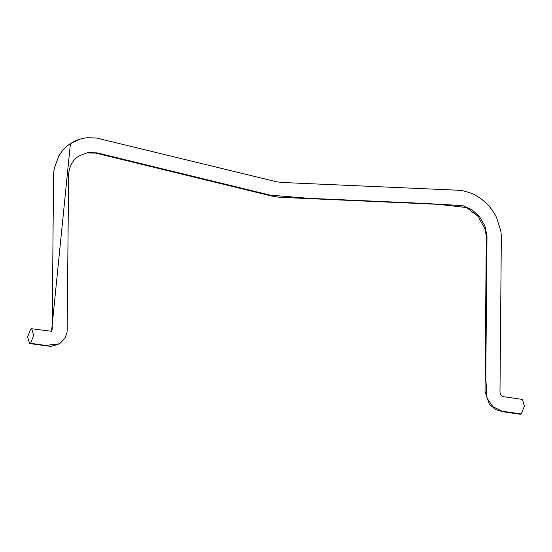 <?xml version="1.0" encoding="UTF-8"?>
<svg xmlns="http://www.w3.org/2000/svg" width="552" height="552" viewBox="0 0 552 552"><rect width="100%" height="100%" fill="white"/><g stroke="black" fill="none" stroke-linecap="round" stroke-linejoin="round"><path stroke-width="0.83" d="M521.309 413.966L520.301 414.241L503.245 411.785L495.71 409.632L489.334 404.271L485.022 391.485L486.291 235.745L484.877 228.707L478.06 216.37L466.599 207.566L438.654 204.357L279.526 197.305L271.439 195.974L95.772 153.104L86.643 152.959L78.722 156.085L87.306 152.69L96.869 152.842L270.004 195.104L308.561 198.306L424.191 203.398L462.742 205.641L471.967 209.739L479.674 216.812L484.904 225.982L486.995 236.104L485.794 377.844L486.974 398.089L492.943 406.7L501.968 411.171L521.309 413.966L524.4 406.031L522.433 399.427M30.567 343.282L29.566 343.558L27.6 336.948L30.691 329.013L31.699 328.737L33.665 335.347L30.567 343.282L45.485 345.428L59.65 343.786L64.908 338.203L66.82 333.104C67.234 331.379 67.151 331.083 67.254 320.795L68.62 174.052C69.483 166.021 72.836 160.045 78.66 156.126L78.722 156.085M51.557 331.303L70.421 143.63L79.191 139.497M29.566 343.558L51.046 346.428L59.65 343.786M51.577 331.283L52.205 329.551L53.427 189.778C53.565 170.885 53.516 173.038 54.482 167.518L58.836 156.03C61.7 151.006 65.564 146.873 70.421 143.623M31.699 328.737L51.564 331.29M522.433 399.42L503.693 396.722C501.561 396.226 500.326 394.659 499.981 392.023L501.168 255.997C501.347 235.98 501.478 235.055 500.671 230.384L496.593 217.585C492.591 209.38 486.754 202.674 479.088 197.485C474.644 194.518 469.752 192.42 464.425 191.185C462.859 190.64 459.616 190.267 454.696 190.074L282.141 182.477L276.538 181.774L96.269 137.965L87.354 137.758C81.33 138.297 75.721 140.236 70.518 143.561"/></g></svg>
